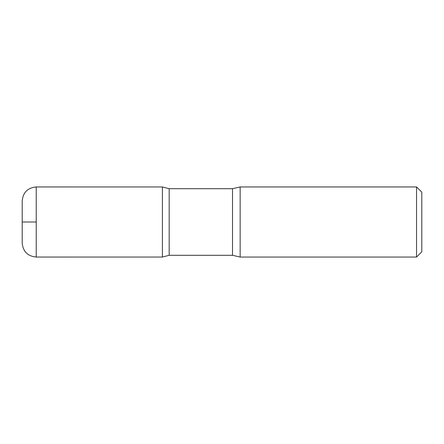 <?xml version="1.0" encoding="UTF-8"?>
<svg xmlns="http://www.w3.org/2000/svg" width="444" height="444" viewBox="0 0 444 444"><rect width="100%" height="100%" fill="white"/><g stroke="black" fill="none" stroke-linecap="round" stroke-linejoin="round"><path stroke-width="0.67" d="M416.544 186.946L416.544 257.054L421.8 251.792L421.8 192.208L416.544 186.946L240.154 186.946L232.517 188.7L169.175 188.7L162.41 186.957L162.41 257.043L162.41 186.957L36.225 186.946C27.706 187.779 23.033 192.452 22.2 200.971L22.2 243.029C23.033 251.548 27.706 256.221 36.225 257.054L36.225 186.946M416.544 257.054L240.154 257.054L232.517 255.3L169.175 255.3L169.175 188.7M240.154 257.054L240.154 186.946M36.225 222L22.2 222L36.225 222M232.517 255.3L232.517 188.7M169.175 255.3L162.41 257.043L36.225 257.054"/></g></svg>
